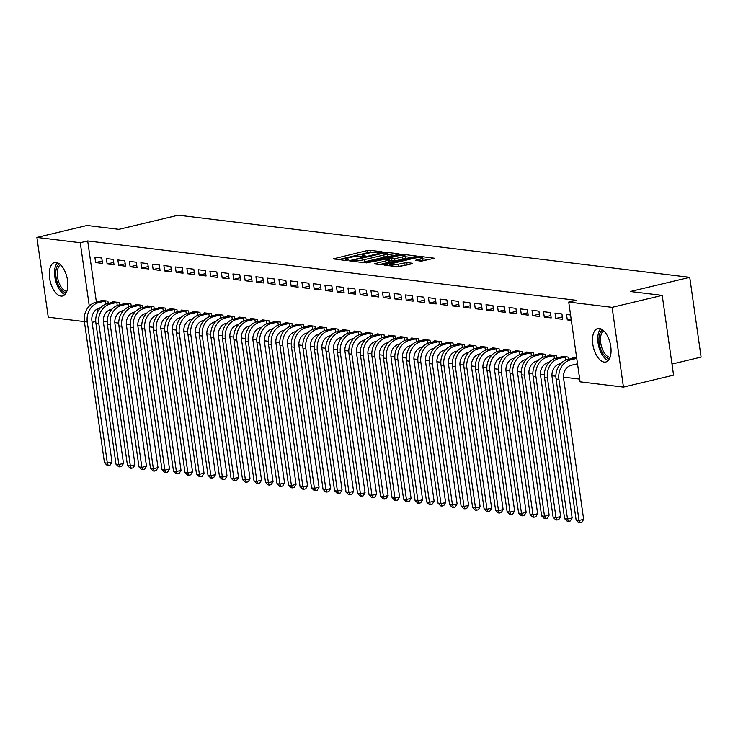 <?xml version="1.0" encoding="UTF-8"?>
<svg xmlns="http://www.w3.org/2000/svg" width="738" height="738" viewBox="0 0 738 738"><rect width="100%" height="100%" fill="white"/><g stroke="black" fill="none" stroke-linecap="round" stroke-linejoin="round"><path stroke-width="1.11" d="M381.509 252.165L381.989 251.759L369.996 250.302L367.044 250.597L333.235 258.872L345.55 260.459L348.327 259.942L346.556 259.656A6.928 1.098 -8.1 0 1 345.522 259.241A6.928 1.098 -8.1 0 1 348.77 257.83L351.5 257.175A6.928 1.098 -8.1 0 1 360.947 256.224L364.563 256.206L365.273 255.892L363.493 255.616A6.928 1.098 -8.1 0 1 362.469 255.2A6.928 1.098 -8.1 0 1 365.716 253.789L368.446 253.134A6.928 1.098 -8.1 0 1 377.893 252.184L381.509 252.165M604.182 362.1A17.205 8.616 76.6 0 1 593.066 345.744A17.205 8.616 76.6 0 1 597.789 328.558A17.205 8.616 76.6 0 1 599.394 328.475A17.205 8.616 76.6 0 1 610.501 344.831A17.205 8.616 76.6 0 1 605.778 362.017A17.205 8.616 76.6 0 1 604.182 362.1M60.959 296.076A17.205 8.616 76.6 0 1 49.852 279.72A17.205 8.616 76.6 0 1 54.575 262.534A17.205 8.616 76.6 0 1 56.171 262.451A17.205 8.616 76.6 0 1 67.278 278.807A17.205 8.616 76.6 0 1 62.555 295.993A17.205 8.616 76.6 0 1 60.959 296.076M421.343 261.169L434.507 258.235L420.863 256.483L417.911 256.778L384.101 265.053L397.754 266.796L411.813 263.853L412.505 263.281L406.804 262.59L398.345 264.195A5.793 0.913 -8.1 0 1 392.588 265.025A5.793 0.913 -8.1 0 1 389.59 264.647A5.793 0.913 -8.1 0 1 392.302 263.466L413.889 258.309A5.793 0.913 -8.1 0 1 419.645 257.488A5.793 0.913 -8.1 0 1 422.643 257.866A5.793 0.913 -8.1 0 1 419.931 259.047L415.319 260.348L421.343 261.169M568.73 302.073L612.097 307.349L623.453 387.109L580.086 381.841L568.73 302.073L576.157 300.301L87.693 240.939L80.267 242.71L89.289 306.104M84.381 321.593L48.256 317.202L36.9 237.442L87.019 225.477L118.883 229.352L178.282 215.182L689.744 277.34L630.353 291.519L662.217 295.385L612.097 307.349M36.9 237.442L80.267 242.71M398.382 254.407L399.074 253.835L385.743 252.221L382.801 252.516L348.991 260.782L362.635 262.534L365.587 262.239L398.382 254.407M403.308 254.352L416.952 256.104L383.142 264.37L380.19 264.665L374.166 263.844L388.483 260.228L389.175 259.656L385.393 259.195L366.306 262.913L400.356 254.647L403.308 254.352L403.446 255.357M671.986 364.046L701.1 357.1L689.744 277.34M555.022 313.096L555.797 318.484L562.697 319.323L561.932 313.936L555.022 313.096M568.389 359.351L568.066 357.054L561.166 356.214L561.258 356.915M532.015 310.301L532.781 315.689L539.69 316.528L538.925 311.141L532.015 310.301M545.382 356.555L545.059 354.249L538.159 353.41L538.251 354.12M509.008 307.506L509.774 312.894L516.683 313.733L515.908 308.346L509.008 307.506M522.375 353.76L522.052 351.454L515.142 350.615L515.244 351.316M486.001 304.711L486.766 310.098L493.676 310.938L492.901 305.55L486.001 304.711M499.368 350.965L499.045 348.659L492.135 347.819L492.237 348.521M462.994 301.907L463.759 307.303L470.659 308.143L469.894 302.746L462.994 301.907M476.361 348.17L476.028 345.864L469.128 345.024L469.23 345.725M439.986 299.111L440.752 304.508L447.652 305.347L446.887 299.951L439.986 299.111M453.353 345.375L453.021 343.069L446.121 342.229L446.222 342.93M416.979 296.316L417.745 301.704L424.645 302.543L423.88 297.156L416.979 296.316M430.346 342.58L430.014 340.273L423.114 339.434L423.215 340.135M393.972 293.521L394.738 298.908L401.638 299.748L400.872 294.361L393.972 293.521M407.339 339.784L407.007 337.478L400.107 336.639L400.208 337.34M370.965 290.726L371.731 296.113L378.631 296.953L377.865 291.565L370.965 290.726M384.332 336.98L384 334.683L377.1 333.844L377.201 334.545M347.958 287.931L348.723 293.318L355.624 294.158L354.858 288.77L347.958 287.931M361.325 334.185L360.993 331.879L354.092 331.048L354.194 331.749M324.941 285.136L325.716 290.523L332.617 291.362L331.851 285.975L324.941 285.136M338.308 331.39L337.986 329.083L331.085 328.244L331.178 328.945M301.934 282.34L302.709 287.728L309.609 288.567L308.844 283.18L301.934 282.34M315.301 328.594L314.978 326.288L308.078 325.449L308.17 326.15M278.927 279.545L279.693 284.933L286.602 285.772L285.837 280.375L278.927 279.545M292.294 325.799L291.971 323.493L285.062 322.654L285.163 323.355M255.92 276.741L256.686 282.137L263.595 282.977L262.82 277.58L255.92 276.741M269.287 323.004L268.964 320.698L262.055 319.858L262.156 320.56M232.913 273.946L233.678 279.342L240.579 280.172L239.813 274.785L232.913 273.946M246.28 320.209L245.957 317.903L239.047 317.063L239.149 317.764M209.906 271.15L210.671 276.538L217.572 277.377L216.806 271.99L209.906 271.15M223.273 317.414L222.941 315.108L216.04 314.268L216.142 314.969M186.898 268.355L187.664 273.743L194.564 274.582L193.799 269.195L186.898 268.355M200.266 314.609L199.933 312.312L193.033 311.473L193.135 312.174M163.891 265.56L164.657 270.947L171.557 271.787L170.792 266.4L163.891 265.56M177.258 311.814L176.926 309.517L170.026 308.678L170.127 309.379M140.884 262.765L141.65 268.152L148.55 268.992L147.784 263.604L140.884 262.765M154.251 309.019L153.919 306.713L147.019 305.883L147.12 306.584M117.877 259.97L118.643 265.357L125.543 266.197L124.777 260.809L117.877 259.97M131.244 306.224L130.912 303.918L124.012 303.078L124.113 303.779M94.87 257.175L95.636 262.562L102.536 263.401L101.77 258.014L94.87 257.175M108.228 303.429L107.905 301.122L101.005 300.283L101.106 300.984M87.693 240.939L96.401 302.11M97.361 308.853L97.767 311.74M103.311 321.224L107.213 321.694M114.814 322.617L118.717 323.096M126.318 324.019L130.22 324.489M137.822 325.412L141.733 325.892M149.325 326.814L153.236 327.285M160.829 328.207L164.74 328.687M172.332 329.609L176.244 330.089M183.836 331.011L187.747 331.482M195.339 332.404L199.251 332.884M206.843 333.807L210.754 334.277M218.347 335.2L222.258 335.679M229.85 336.602L233.762 337.072M241.354 337.995L245.265 338.474M252.857 339.397L256.769 339.867M264.37 340.79L268.272 341.27M275.874 342.192L279.776 342.672M287.377 343.594L291.279 344.065M298.881 344.987L302.783 345.467M310.384 346.39L314.287 346.86M321.888 347.782L325.79 348.262M333.391 349.185L337.294 349.655M344.895 350.578L348.797 351.057M356.399 351.98L360.301 352.45M367.902 353.382L371.804 353.853M379.406 354.775L383.317 355.255M390.909 356.177L394.821 356.648M402.413 357.57L406.324 358.05M413.917 358.972L417.828 359.443M425.42 360.365L429.331 360.845M436.924 361.768L440.835 362.238M448.427 363.161L452.339 363.64M459.931 364.563L463.842 365.033M471.434 365.965L475.346 366.435M482.938 367.358L486.849 367.838M494.442 368.76L498.353 369.231M505.954 370.153L509.857 370.633M517.458 371.555L521.36 372.026M528.962 372.948L532.864 373.428M540.465 374.351L544.367 374.821M551.969 375.743L555.871 376.223M563.472 377.146L579.699 379.12M119.741 304.831L119.408 302.525L112.508 301.685L112.61 302.386M106.373 258.568L107.139 263.955L114.039 264.794L113.274 259.407L106.373 258.568M142.748 307.626L142.416 305.32L135.515 304.48L135.617 305.181M129.381 261.363L130.146 266.759L137.047 267.59L136.281 262.202L129.381 261.363M165.755 310.421L165.423 308.115L158.522 307.276L158.624 307.977M152.388 264.158L153.153 269.554L160.054 270.394L159.288 264.997L152.388 264.158M188.762 313.216L188.43 310.91L181.53 310.071L181.631 310.772M175.395 266.962L176.161 272.35L183.061 273.189L182.295 267.793L175.395 266.962M211.769 316.012L211.437 313.705L204.537 312.866L204.638 313.567M198.402 269.757L199.168 275.145L206.068 275.984L205.302 270.597L198.402 269.757M234.776 318.807L234.444 316.501L227.544 315.661L227.645 316.362M221.409 272.553L222.175 277.94L229.075 278.779L228.31 273.392L221.409 272.553M257.783 321.602L257.461 319.296L250.551 318.465L250.652 319.167M244.416 275.348L245.182 280.735L252.092 281.575L251.317 276.187L244.416 275.348M280.791 324.397L280.468 322.1L273.558 321.261L273.66 321.962M267.424 278.143L268.189 283.53L275.099 284.37L274.324 278.982L267.424 278.143M303.798 327.192L303.475 324.895L296.575 324.056L296.667 324.757M290.431 280.938L291.206 286.326L298.106 287.165L297.34 281.778L290.431 280.938M326.805 329.997L326.482 327.69L319.582 326.851L319.674 327.552M313.438 283.733L314.213 289.121L321.113 289.96L320.347 284.573L313.438 283.733M349.812 332.792L349.489 330.486L342.589 329.646L342.69 330.347M336.454 286.529L337.22 291.925L344.12 292.755L343.354 287.368L336.454 286.529M372.828 335.587L372.496 333.281L365.596 332.441L365.697 333.142M359.461 289.324L360.227 294.72L367.127 295.56L366.362 290.163L359.461 289.324M395.836 338.382L395.503 336.076L388.603 335.236L388.705 335.938M382.469 292.128L383.234 297.515L390.134 298.355L389.369 292.968L382.469 292.128M418.843 341.177L418.511 338.871L411.61 338.032L411.712 338.733M405.476 294.923L406.241 300.311L413.142 301.15L412.376 295.763L405.476 294.923M441.85 343.973L441.518 341.666L434.617 340.827L434.719 341.528M428.483 297.718L429.248 303.106L436.149 303.945L435.383 298.558L428.483 297.718M464.857 346.768L464.525 344.471L457.625 343.631L457.726 344.332M451.49 300.514L452.256 305.901L459.156 306.74L458.39 301.353L451.49 300.514M487.864 349.563L487.532 347.266L480.632 346.426L480.733 347.128M474.497 303.309L475.263 308.696L482.163 309.536L481.397 304.148L474.497 303.309M510.871 352.367L510.548 350.061L503.639 349.222L503.74 349.923M497.504 306.104L498.27 311.491L505.179 312.331L504.405 306.943L497.504 306.104M533.878 355.163L533.556 352.856L526.646 352.017L526.747 352.718M520.511 308.899L521.277 314.287L528.187 315.126L527.421 309.739L520.511 308.899M556.886 357.958L556.563 355.651L549.662 354.812L549.755 355.513M543.519 311.694L544.293 317.091L551.194 317.93L550.428 312.534L543.519 311.694M576.701 358.096L572.67 357.607L572.762 358.308M570.566 314.988L566.526 314.499L567.301 319.886L571.332 320.375M662.217 295.385L673.573 375.153L623.453 387.109M95.746 321.491L92.121 322.358M95.636 262.562L102.195 260.994M107.139 263.955L113.698 262.396M118.643 265.357L125.202 263.789M130.146 266.759L136.705 265.191M141.65 268.152L148.209 266.584M153.153 269.554L159.712 267.986M164.657 270.947L171.216 269.379M176.161 272.35L182.72 270.781M187.664 273.743L194.223 272.184M199.168 275.145L205.727 273.577M210.671 276.538L217.23 274.979M222.175 277.94L228.734 276.372M233.678 279.342L240.237 277.774M245.182 280.735L251.741 279.167M256.686 282.137L263.245 280.569M268.189 283.53L274.757 281.962M279.693 284.933L286.261 283.364M291.206 286.326L297.765 284.767M302.709 287.728L309.268 286.159M314.213 289.121L320.772 287.562M325.716 290.523L332.275 288.955M337.22 291.925L343.779 290.357M348.723 293.318L355.282 291.75M360.227 294.72L366.786 293.152M371.731 296.113L378.29 294.554M383.234 297.515L389.793 295.947M394.738 298.908L401.297 297.349M406.241 300.311L412.8 298.742M417.745 301.704L424.304 300.145M429.248 303.106L435.807 301.538M440.752 304.508L447.311 302.94M452.256 305.901L458.815 304.333M463.759 307.303L470.318 305.735M475.263 308.696L481.822 307.137M486.766 310.098L493.325 308.53M498.27 311.491L504.829 309.932M509.774 312.894L516.342 311.325M521.277 314.287L527.845 312.728M532.781 315.689L539.349 314.12M544.293 317.091L550.852 315.523M555.797 318.484L562.356 316.916M567.301 319.886L571.138 318.964M371.297 252.581L367.349 252.756L338.613 259.61M394.323 255.376L387.238 254.518M384.443 252.977L353.585 260.053L352.875 260.366L354.738 260.652A6.928 1.098 -8.1 0 0 364.185 259.702L383.861 255.007A6.928 1.098 -8.1 0 0 387.099 253.595A6.928 1.098 -8.1 0 0 386.075 253.171L384.443 252.977M361.638 262.414A6.928 1.098 -8.1 0 0 364.489 261.861L364.185 259.702M387.099 253.595L387.413 255.745A6.928 1.098 -8.1 0 1 384.166 257.165L364.489 261.861M405.125 256.695L411.878 257.507M379.544 264.591L389.802 261.944L389.498 259.785M402.284 256.935A5.793 0.913 -8.1 0 0 404.996 255.754A5.793 0.913 -8.1 0 0 401.998 255.376A5.793 0.913 -8.1 0 0 396.241 256.197L387.625 258.457L394.673 258.752L402.284 256.935L402.588 259.093A5.793 0.913 -8.1 0 0 405.3 257.903L404.996 255.754M402.588 259.093L394.987 260.901L389.655 260.911M420.688 261.086A5.793 0.913 -8.1 0 0 422.948 260.016L422.643 257.866M396.952 266.704A5.793 0.913 -8.1 0 0 398.649 266.353L398.345 264.195M407.754 264.822L398.649 266.353M429.433 259.647L422.782 258.835M100.589 307.718L99.658 307.94A11.024 9.382 96.9 0 0 91.918 320.929L111.992 462.025L110.137 465.051L108.283 465.494L107.13 465.355L104.473 462.781L84.4 321.694A16.54 14.068 -83.1 0 1 96.014 302.202L102.868 300.514M104.473 462.781L107.351 463.132L87.278 322.036A16.54 14.068 -83.1 0 1 98.892 302.552L106.041 300.901M108.283 465.494L107.351 463.132L111.992 462.025M105.755 304.157L105.313 301.021M112.093 309.121L111.161 309.333A11.024 9.382 96.9 0 0 103.421 322.331L123.495 463.427L121.641 466.453L119.787 466.896L118.633 466.757L115.986 464.184L95.903 323.087A16.54 14.068 -83.1 0 1 107.517 303.595L114.372 301.907M115.986 464.184L118.855 464.534L98.781 323.438A16.54 14.068 -83.1 0 1 110.396 303.945L117.545 302.294M119.787 466.896L118.855 464.534L123.495 463.427M117.259 305.56L116.816 302.414M123.597 310.514L122.665 310.735A11.024 9.382 96.9 0 0 114.925 323.733L134.999 464.82L133.144 467.855L131.29 468.298L130.137 468.15L127.489 465.577L107.407 324.489A16.54 14.068 -83.1 0 1 119.021 304.997L125.875 303.309M127.489 465.577L130.358 465.927L110.285 324.84A16.54 14.068 -83.1 0 1 121.899 305.347L129.049 303.696M131.29 468.298L130.358 465.927L134.999 464.82M128.763 306.953L128.32 303.816M66.291 292.608A14.889 7.463 76.6 0 1 58.247 284.868A14.889 7.463 76.6 0 1 56.005 269.933A14.889 7.463 76.6 0 1 59.437 263.872M60.516 264.794A13.782 6.91 -103.4 0 0 57.509 270.311A13.782 6.91 -103.4 0 0 59.51 283.982A13.782 6.91 -103.4 0 0 66.844 291.298M57.472 262.774A17.094 8.561 -103.4 0 0 54.852 268.733A17.094 8.561 -103.4 0 0 65.036 294.471M609.514 358.631A14.889 7.463 76.6 0 1 601.461 350.891A14.889 7.463 76.6 0 1 599.219 335.956A14.889 7.463 76.6 0 1 602.651 329.895M603.739 330.809A13.782 6.91 -103.4 0 0 600.723 336.334A13.782 6.91 -103.4 0 0 602.734 350.006A13.782 6.91 -103.4 0 0 610.068 357.321M600.686 328.797A17.094 8.561 -103.4 0 0 598.075 334.757A17.094 8.561 -103.4 0 0 608.25 360.495M135.1 311.916L134.168 312.137A11.024 9.382 96.9 0 0 126.429 325.126L146.502 466.222L144.648 469.248L142.794 469.691L141.641 469.553L138.993 466.979L118.91 325.882A16.54 14.068 -83.1 0 1 130.534 306.399L137.379 304.711M138.993 466.979L141.862 467.329L121.788 326.233A16.54 14.068 -83.1 0 1 133.403 306.74L140.552 305.089M142.794 469.691L141.862 467.329L146.502 466.222M140.266 308.355L139.823 305.209M146.604 313.309L145.672 313.53A11.024 9.382 96.9 0 0 137.932 326.528L158.006 467.615L156.152 470.65L154.297 471.093L153.144 470.945L150.497 468.372L130.414 327.285A16.54 14.068 -83.1 0 1 142.037 307.792L148.882 306.104M150.497 468.372L153.366 468.722L133.292 327.635A16.54 14.068 -83.1 0 1 144.906 308.143L152.056 306.491M154.297 471.093L153.366 468.722L158.006 467.615M151.77 309.748L151.327 306.611M158.107 314.711L157.185 314.932A11.024 9.382 96.9 0 0 149.436 327.921L169.519 469.017L167.655 472.043L165.801 472.486L164.648 472.348L162 469.774L141.917 328.678A16.54 14.068 -83.1 0 1 153.541 309.194L160.386 307.506M162 469.774L164.869 470.124L144.796 329.028A16.54 14.068 -83.1 0 1 156.41 309.545L163.559 307.884M165.801 472.486L164.869 470.124L169.519 469.017M163.273 311.15L162.83 308.014M169.611 316.104L168.688 316.325A11.024 9.382 96.9 0 0 160.939 329.323L181.022 470.41L179.159 473.445L177.304 473.888L176.151 473.75L173.504 471.167L153.421 330.08A16.54 14.068 -83.1 0 1 165.044 310.587L171.889 308.899M173.504 471.167L176.382 471.517L156.299 330.43A16.54 14.068 -83.1 0 1 167.913 310.938L175.063 309.287M177.304 473.888L176.382 471.517L181.022 470.41M174.777 312.543L174.334 309.406M181.114 317.506L180.192 317.727A11.024 9.382 96.9 0 0 172.443 330.716L192.526 471.813L190.662 474.838L188.808 475.281L187.655 475.143L185.007 472.569L164.925 331.473A16.54 14.068 -83.1 0 1 176.548 311.989L183.393 310.301M185.007 472.569L187.886 472.92L167.803 331.823A16.54 14.068 -83.1 0 1 179.417 312.34L186.566 310.689M188.808 475.281L187.886 472.92L192.526 471.813M186.28 313.945L185.838 310.809M192.618 318.899L191.696 319.12A11.024 9.382 96.9 0 0 183.947 332.118L204.029 473.206L202.166 476.241L200.312 476.683L199.168 476.545L196.511 473.971L176.428 332.875A16.54 14.068 -83.1 0 1 188.052 313.382L194.906 311.694M196.511 473.971L199.389 474.313L179.306 333.225A16.54 14.068 -83.1 0 1 190.93 313.733L198.07 312.082M200.312 476.683L199.389 474.313L204.029 473.206M197.784 315.347L197.341 312.202M204.122 320.301L203.199 320.523A11.024 9.382 96.9 0 0 195.45 333.511L215.533 474.608L213.669 477.634L211.815 478.076L210.671 477.938L208.015 475.364L187.932 334.277A16.54 14.068 -83.1 0 1 199.555 314.785L206.409 313.096M208.015 475.364L210.893 475.715L190.81 334.628A16.54 14.068 -83.1 0 1 202.433 315.135L209.574 313.484M211.815 478.076L210.893 475.715L215.533 474.608M209.288 316.74L208.845 313.604M215.625 321.703L214.703 321.925A11.024 9.382 96.9 0 0 206.954 334.914L227.036 476.01L225.182 479.036L223.319 479.479L222.175 479.34L219.518 476.766L199.435 335.67A16.54 14.068 -83.1 0 1 211.059 316.178L217.913 314.489M219.518 476.766L222.396 477.117L202.313 336.021A16.54 14.068 -83.1 0 1 213.937 316.528L221.077 314.877M223.319 479.479L222.396 477.117L227.036 476.01M220.791 318.143L220.348 314.997M227.129 323.096L226.206 323.318A11.024 9.382 96.9 0 0 218.457 336.316L238.54 477.403L236.686 480.438L234.822 480.881L233.678 480.733L231.022 478.159L210.939 337.072A16.54 14.068 -83.1 0 1 222.562 317.58L229.417 315.892M231.022 478.159L233.9 478.51L213.817 337.423A16.54 14.068 -83.1 0 1 225.441 317.93L232.581 316.279M234.822 480.881L233.9 478.51L238.54 477.403M232.304 319.536L231.852 316.399M238.632 324.499L237.71 324.72A11.024 9.382 96.9 0 0 229.961 337.709L250.044 478.805L248.189 481.831L246.326 482.274L245.182 482.135L242.525 479.562L222.442 338.465A16.54 14.068 -83.1 0 1 234.066 318.982L240.92 317.294M242.525 479.562L245.403 479.912L225.321 338.816A16.54 14.068 -83.1 0 1 236.944 319.323L244.084 317.672M246.326 482.274L245.403 479.912L250.044 478.805M243.808 320.938L243.356 317.792M250.136 325.892L249.213 326.113A11.024 9.382 96.9 0 0 241.464 339.111L261.547 480.198L259.693 483.233L257.83 483.676L256.686 483.538L254.029 480.955L233.946 339.867A16.54 14.068 -83.1 0 1 245.569 320.375L252.424 318.687M254.029 480.955L256.907 481.305L236.824 340.218A16.54 14.068 -83.1 0 1 248.448 320.726L255.588 319.074M257.83 483.676L256.907 481.305L261.547 480.198M255.311 322.331L254.859 319.194M261.639 327.294L260.717 327.515A11.024 9.382 96.9 0 0 252.968 340.504L273.051 481.6L271.197 484.626L269.342 485.069L268.189 484.931L265.532 482.357L245.45 341.26A16.54 14.068 -83.1 0 1 257.073 321.777L263.927 320.089M265.532 482.357L268.411 482.707L248.328 341.611A16.54 14.068 -83.1 0 1 259.951 322.128L267.091 320.467M269.342 485.069L268.411 482.707L273.051 481.6M266.815 323.733L266.363 320.596M273.143 328.687L272.221 328.908A11.024 9.382 96.9 0 0 264.472 341.906L284.554 482.993L282.7 486.028L280.846 486.471L279.693 486.333L277.036 483.759L256.953 342.663A16.54 14.068 -83.1 0 1 268.577 323.17L275.431 321.482M277.036 483.759L279.914 484.1L259.831 343.013A16.54 14.068 -83.1 0 1 271.455 323.521L278.595 321.869M280.846 486.471L279.914 484.1L284.554 482.993M278.318 325.126L277.866 321.989M284.647 330.089L283.724 330.31A11.024 9.382 96.9 0 0 275.975 343.299L296.058 484.396L294.204 487.421L292.349 487.864L291.196 487.726L288.54 485.152L268.457 344.065A16.54 14.068 -83.1 0 1 280.08 324.572L286.934 322.884M288.54 485.152L291.418 485.503L271.335 344.406A16.54 14.068 -83.1 0 1 282.958 324.923L290.099 323.272M292.349 487.864L291.418 485.503L296.058 484.396M289.822 326.528L289.37 323.392M296.15 331.491L295.228 331.703A11.024 9.382 96.9 0 0 287.479 344.701L307.561 485.788L305.707 488.824L303.853 489.266L302.7 489.128L300.043 486.554L279.97 345.458A16.54 14.068 -83.1 0 1 291.584 325.965L298.438 324.277M300.043 486.554L302.921 486.905L282.839 345.808A16.54 14.068 -83.1 0 1 294.462 326.316L301.602 324.665M303.853 489.266L302.921 486.905L307.561 485.788M301.325 327.93L300.873 324.785M307.654 332.884L306.731 333.106A11.024 9.382 96.9 0 0 298.982 346.094L319.065 487.191L317.211 490.216L315.357 490.659L314.204 490.521L311.547 487.947L291.473 346.86A16.54 14.068 -83.1 0 1 303.087 327.368L309.942 325.679M311.547 487.947L314.425 488.298L294.342 347.211A16.54 14.068 -83.1 0 1 305.966 327.718L313.106 326.067M315.357 490.659L314.425 488.298L319.065 487.191M312.829 329.323L312.377 326.187M319.157 334.286L318.235 334.508A11.024 9.382 96.9 0 0 310.486 347.497L330.569 488.593L328.714 491.619L326.86 492.061L325.707 491.923L323.05 489.349L302.977 348.253A16.54 14.068 -83.1 0 1 314.591 328.761L321.445 327.072M323.05 489.349L325.928 489.7L305.846 348.604A16.54 14.068 -83.1 0 1 317.469 329.111L324.609 327.46M326.86 492.061L325.928 489.7L330.569 488.593M324.333 330.725L323.881 327.58M330.661 335.679L329.738 335.901A11.024 9.382 96.9 0 0 321.989 348.899L342.072 489.986L340.218 493.021L338.364 493.464L337.211 493.316L334.554 490.742L314.48 349.655A16.54 14.068 -83.1 0 1 326.095 330.163L332.949 328.475M334.554 490.742L337.432 491.093L317.349 350.006A16.54 14.068 -83.1 0 1 328.973 330.513L336.113 328.862M338.364 493.464L337.432 491.093L342.072 489.986M335.836 332.118L335.393 328.982M342.174 337.081L341.242 337.303A11.024 9.382 96.9 0 0 333.502 350.292L353.576 491.388L351.722 494.414L349.867 494.857L348.714 494.718L346.057 492.145L325.984 351.048A16.54 14.068 -83.1 0 1 337.598 331.565L344.452 329.877M346.057 492.145L348.936 492.495L328.853 351.399A16.54 14.068 -83.1 0 1 340.476 331.906L347.626 330.255M349.867 494.857L348.936 492.495L353.576 491.388M347.34 333.521L346.897 330.375M353.677 338.474L352.746 338.696A11.024 9.382 96.9 0 0 345.006 351.694L365.079 492.781L363.225 495.816L361.371 496.259L360.218 496.12L357.57 493.537L337.487 352.45A16.54 14.068 -83.1 0 1 349.102 332.958L355.956 331.27M357.57 493.537L360.439 493.888L340.366 352.801A16.54 14.068 -83.1 0 1 351.98 333.308L359.129 331.657M361.371 496.259L360.439 493.888L365.079 492.781M358.843 334.914L358.4 331.777M365.181 339.877L364.249 340.098A11.024 9.382 96.9 0 0 356.509 353.087L376.583 494.183L374.729 497.209L372.875 497.652L371.721 497.513L369.074 494.94L348.991 353.843A16.54 14.068 -83.1 0 1 360.605 334.36L367.459 332.672M369.074 494.94L371.943 495.29L351.869 354.194A16.54 14.068 -83.1 0 1 363.483 334.711L370.633 333.05M372.875 497.652L371.943 495.29L376.583 494.183M370.347 336.316L369.904 333.179M376.684 341.27L375.753 341.491A11.024 9.382 96.9 0 0 368.013 354.489L388.087 495.576L386.232 498.611L384.378 499.054L383.225 498.916L380.577 496.342L360.495 355.246A16.54 14.068 -83.1 0 1 372.118 335.753L378.963 334.065M380.577 496.342L383.446 496.683L363.373 355.596A16.54 14.068 -83.1 0 1 374.987 336.104L382.136 334.452M384.378 499.054L383.446 496.683L388.087 495.576M381.85 337.709L381.408 334.572M388.188 342.672L387.256 342.893A11.024 9.382 96.9 0 0 379.516 355.882L399.59 496.978L397.736 500.004L395.882 500.447L394.729 500.309L392.081 497.735L371.998 356.648A16.54 14.068 -83.1 0 1 383.622 337.155L390.467 335.467M392.081 497.735L394.95 498.085L374.876 356.989A16.54 14.068 -83.1 0 1 386.491 337.506L393.64 335.855M395.882 500.447L394.95 498.085L399.59 496.978M393.354 339.111L392.911 335.974M399.692 344.074L398.769 344.286A11.024 9.382 96.9 0 0 391.02 357.284L411.094 498.371L409.239 501.406L407.385 501.849L406.232 501.711L403.585 499.137L383.502 358.041A16.54 14.068 -83.1 0 1 395.125 338.548L401.97 336.86M403.585 499.137L406.454 499.488L386.38 358.391A16.54 14.068 -83.1 0 1 397.994 338.899L405.144 337.248M407.385 501.849L406.454 499.488L411.094 498.371M404.858 340.513L404.415 337.367M411.195 345.467L410.273 345.688A11.024 9.382 96.9 0 0 402.524 358.686L422.606 499.774L420.743 502.799L418.889 503.242L417.736 503.104L415.088 500.53L395.005 359.443A16.54 14.068 -83.1 0 1 406.629 339.95L413.474 338.262M415.088 500.53L417.966 500.881L397.883 359.793A16.54 14.068 -83.1 0 1 409.498 340.301L416.647 338.65M418.889 503.242L417.966 500.881L422.606 499.774M416.361 341.906L415.918 338.77M422.699 346.869L421.776 347.091A11.024 9.382 96.9 0 0 414.027 360.079L434.11 501.176L432.247 504.202L430.392 504.644L429.239 504.506L426.592 501.932L406.509 360.836A16.54 14.068 -83.1 0 1 418.132 341.343L424.977 339.664M426.592 501.932L429.47 502.283L409.387 361.186A16.54 14.068 -83.1 0 1 421.001 341.694L428.151 340.043M430.392 504.644L429.47 502.283L434.11 501.176M427.865 343.308L427.422 340.163M434.202 348.262L433.28 348.484A11.024 9.382 96.9 0 0 425.531 361.482L445.614 502.569L443.75 505.604L441.896 506.047L440.752 505.899L438.095 503.325L418.012 362.238A16.54 14.068 -83.1 0 1 429.636 342.746L436.481 341.057M438.095 503.325L440.973 503.676L420.891 362.589A16.54 14.068 -83.1 0 1 432.514 343.096L439.654 341.445M441.896 506.047L440.973 503.676L445.614 502.569M439.368 344.701L438.925 341.565M445.706 349.664L444.783 349.886A11.024 9.382 96.9 0 0 437.034 362.875L457.117 503.971L455.254 506.997L453.4 507.44L452.256 507.301L449.599 504.727L429.516 363.631A16.54 14.068 -83.1 0 1 441.139 344.148L447.994 342.46M449.599 504.727L452.477 505.078L432.394 363.982A16.54 14.068 -83.1 0 1 444.018 344.489L451.158 342.838M453.4 507.44L452.477 505.078L457.117 503.971M450.872 346.104L450.429 342.967M457.209 351.057L456.287 351.279A11.024 9.382 96.9 0 0 448.538 364.277L468.621 505.364L466.767 508.399L464.903 508.842L463.759 508.703L461.102 506.12L441.02 365.033A16.54 14.068 -83.1 0 1 452.643 345.541L459.497 343.853M461.102 506.12L463.981 506.471L443.898 365.384A16.54 14.068 -83.1 0 1 455.521 345.891L462.661 344.24M464.903 508.842L463.981 506.471L468.621 505.364M462.375 347.497L461.933 344.36M468.713 352.46L467.791 352.681A11.024 9.382 96.9 0 0 460.042 365.67L480.124 506.766L478.27 509.792L476.407 510.235L475.263 510.096L472.606 507.523L452.523 366.426A16.54 14.068 -83.1 0 1 464.147 346.943L471.001 345.255M472.606 507.523L475.484 507.873L455.401 366.777A16.54 14.068 -83.1 0 1 467.025 347.294L474.165 345.633M476.407 510.235L475.484 507.873L480.124 506.766M473.879 348.899L473.436 345.762M480.217 353.853L479.294 354.074A11.024 9.382 96.9 0 0 471.545 367.072L491.628 508.159L489.774 511.194L487.91 511.637L486.766 511.499L484.11 508.925L464.027 367.828A16.54 14.068 -83.1 0 1 475.65 348.336L482.504 346.648M484.11 508.925L486.988 509.266L466.905 368.179A16.54 14.068 -83.1 0 1 478.528 348.687L485.669 347.035M487.91 511.637L486.988 509.266L491.628 508.159M485.392 350.292L484.94 347.155M491.72 355.255L490.798 355.476A11.024 9.382 96.9 0 0 483.049 368.465L503.131 509.561L501.277 512.587L499.414 513.03L498.27 512.892L495.613 510.318L475.53 369.231A16.54 14.068 -83.1 0 1 487.154 349.738L494.008 348.05M495.613 510.318L498.491 510.668L478.409 369.572A16.54 14.068 -83.1 0 1 490.032 350.089L497.172 348.437M499.414 513.03L498.491 510.668L503.131 509.561M496.895 351.694L496.443 348.557M503.224 356.657L502.301 356.869A11.024 9.382 96.9 0 0 494.552 369.867L514.635 510.964L512.781 513.989L510.917 514.432L509.774 514.294L507.117 511.72L487.034 370.624A16.54 14.068 -83.1 0 1 498.657 351.131L505.512 349.443M507.117 511.72L509.995 512.071L489.912 370.974A16.54 14.068 -83.1 0 1 501.536 351.482L508.676 349.83M510.917 514.432L509.995 512.071L514.635 510.964M508.399 353.096L507.947 349.95M514.727 358.05L513.805 358.271A11.024 9.382 96.9 0 0 506.056 371.269L526.139 512.356L524.284 515.392L522.43 515.834L521.277 515.687L518.62 513.113L498.537 372.026A16.54 14.068 -83.1 0 1 510.161 352.533L517.015 350.845M518.62 513.113L521.498 513.464L501.416 372.376A16.54 14.068 -83.1 0 1 513.039 352.884L520.179 351.233M522.43 515.834L521.498 513.464L526.139 512.356M519.903 354.489L519.451 351.353M526.231 359.452L525.308 359.674A11.024 9.382 96.9 0 0 517.559 372.662L537.642 513.759L535.788 516.784L533.934 517.227L532.781 517.089L530.124 514.515L510.041 373.419A16.54 14.068 -83.1 0 1 521.665 353.926L528.519 352.247M530.124 514.515L533.002 514.866L512.919 373.769A16.54 14.068 -83.1 0 1 524.543 354.277L531.683 352.626M533.934 517.227L533.002 514.866L537.642 513.759M531.406 355.891L530.954 352.746M537.734 360.845L536.812 361.066A11.024 9.382 96.9 0 0 529.063 374.065L549.146 515.152L547.292 518.187L545.437 518.63L544.284 518.482L541.627 515.908L521.554 374.821A16.54 14.068 -83.1 0 1 533.168 355.329L540.022 353.64M541.627 515.908L544.506 516.259L524.423 375.172A16.54 14.068 -83.1 0 1 536.046 355.679L543.186 354.028M545.437 518.63L544.506 516.259L549.146 515.152M542.91 357.284L542.458 354.148M549.238 362.247L548.316 362.469A11.024 9.382 96.9 0 0 540.567 375.457L560.649 516.554L558.795 519.58L556.941 520.022L555.788 519.884L553.131 517.31L533.057 376.214A16.54 14.068 -83.1 0 1 544.672 356.731L551.526 355.043M553.131 517.31L556.009 517.661L535.926 376.565A16.54 14.068 -83.1 0 1 547.55 357.072L554.69 355.421M556.941 520.022L556.009 517.661L560.649 516.554M554.413 358.686L553.961 355.55M560.742 363.64L559.819 363.862A11.024 9.382 96.9 0 0 552.07 376.86L572.153 517.947L570.299 520.982L568.445 521.425L567.291 521.286L564.635 518.703L544.561 377.616A16.54 14.068 -83.1 0 1 556.175 358.124L563.029 356.436M564.635 518.703L567.513 519.054L547.43 377.967A16.54 14.068 -83.1 0 1 559.053 358.474L566.194 356.823M568.445 521.425L567.513 519.054L572.153 517.947M565.917 360.079L565.465 356.943M577.513 363.788L571.323 365.264A11.024 9.382 96.9 0 0 563.574 378.253L583.657 519.349L581.802 522.375L579.948 522.818L578.795 522.679L576.138 520.106L556.065 379.009A16.54 14.068 -83.1 0 1 567.679 359.526L574.533 357.838M576.138 520.106L579.016 520.456L558.934 379.36A16.54 14.068 -83.1 0 1 570.557 359.876L576.747 358.4M579.948 522.818L579.016 520.456L583.657 519.349M363.603 256.372L363.493 255.616M346.657 260.413L346.556 259.656M334.342 259.093L334.249 258.429M367.349 252.756L367.044 250.597M370.301 252.461L369.996 250.302M350.098 261.012L349.996 260.339M382.874 253.079L382.801 252.516M385.882 253.152L385.743 252.221M353.234 261.39L353.105 260.459M354.867 261.593L354.738 260.652M384.166 257.165L383.861 255.007M375.273 264.066L375.181 263.401M388.788 262.387L388.483 260.228M400.476 255.496L400.356 254.647M388.077 259.518L387.939 258.586M392.035 261.206L391.721 259.047M394.987 260.901L394.673 258.752M416.435 260.569L416.333 259.905M420.217 261.031L419.931 259.047M404.166 265.034L403.852 262.885M407.108 264.739L406.804 262.59M385.218 265.274L385.116 264.61M418.031 257.617L417.911 256.778M421.001 257.461L420.863 256.483M96.014 302.202L98.892 302.552M84.4 321.694L87.278 322.036M107.517 303.595L110.396 303.945M95.903 323.087L98.781 323.438M119.021 304.997L121.899 305.347M107.407 324.489L110.285 324.84M130.534 306.399L133.403 306.74M118.91 325.882L121.788 326.233M142.037 307.792L144.906 308.143M130.414 327.285L133.292 327.635M153.541 309.194L156.41 309.545M141.917 328.678L144.796 329.028M165.044 310.587L167.913 310.938M153.421 330.08L156.299 330.43M176.548 311.989L179.417 312.34M164.925 331.473L167.803 331.823M188.052 313.382L190.93 313.733M176.428 332.875L179.306 333.225M199.555 314.785L202.433 315.135M187.932 334.277L190.81 334.628M211.059 316.178L213.937 316.528M199.435 335.67L202.313 336.021M222.562 317.58L225.441 317.93M210.939 337.072L213.817 337.423M234.066 318.982L236.944 319.323M222.442 338.465L225.321 338.816M245.569 320.375L248.448 320.726M233.946 339.867L236.824 340.218M257.073 321.777L259.951 322.128M245.45 341.26L248.328 341.611M268.577 323.17L271.455 323.521M256.953 342.663L259.831 343.013M280.08 324.572L282.958 324.923M268.457 344.065L271.335 344.406M291.584 325.965L294.462 326.316M279.97 345.458L282.839 345.808M303.087 327.368L305.966 327.718M291.473 346.86L294.342 347.211M314.591 328.761L317.469 329.111M302.977 348.253L305.846 348.604M326.095 330.163L328.973 330.513M314.48 349.655L317.349 350.006M337.598 331.565L340.476 331.906M325.984 351.048L328.853 351.399M349.102 332.958L351.98 333.308M337.487 352.45L340.366 352.801M360.605 334.36L363.483 334.711M348.991 353.843L351.869 354.194M372.118 335.753L374.987 336.104M360.495 355.246L363.373 355.596M383.622 337.155L386.491 337.506M371.998 356.648L374.876 356.989M395.125 338.548L397.994 338.899M383.502 358.041L386.38 358.391M406.629 339.95L409.498 340.301M395.005 359.443L397.883 359.793M418.132 341.343L421.001 341.694M406.509 360.836L409.387 361.186M429.636 342.746L432.514 343.096M418.012 362.238L420.891 362.589M441.139 344.148L444.018 344.489M429.516 363.631L432.394 363.982M452.643 345.541L455.521 345.891M441.02 365.033L443.898 365.384M464.147 346.943L467.025 347.294M452.523 366.426L455.401 366.777M475.65 348.336L478.528 348.687M464.027 367.828L466.905 368.179M487.154 349.738L490.032 350.089M475.53 369.231L478.409 369.572M498.657 351.131L501.536 351.482M487.034 370.624L489.912 370.974M510.161 352.533L513.039 352.884M498.537 372.026L501.416 372.376M521.665 353.926L524.543 354.277M510.041 373.419L512.919 373.769M533.168 355.329L536.046 355.679M521.554 374.821L524.423 375.172M544.672 356.731L547.55 357.072M533.057 376.214L535.926 376.565M556.175 358.124L559.053 358.474M544.561 377.616L547.43 377.967M567.679 359.526L570.557 359.876M556.065 379.009L558.934 379.36M362.644 256.427L362.469 255.2M345.698 260.468L345.522 259.241M353.022 261.363L352.875 260.366M387.764 259.481L387.625 258.457M389.756 265.828L389.59 264.647"/></g></svg>
